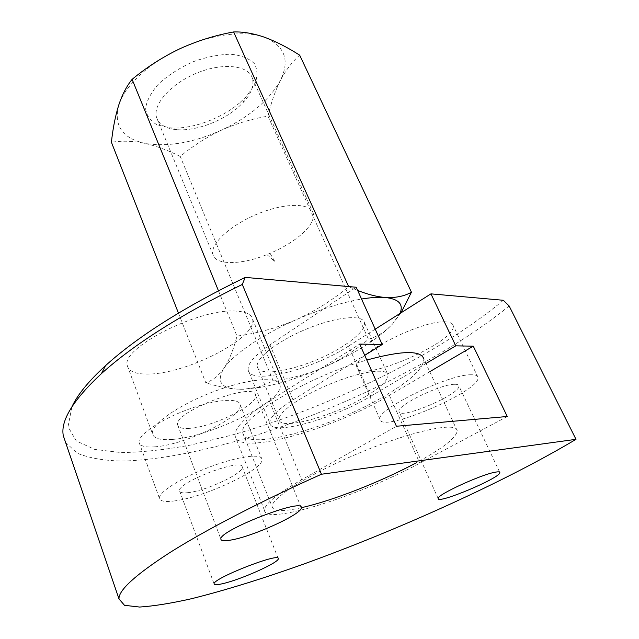 <?xml version="1.0" encoding="UTF-8"?>
<svg xmlns="http://www.w3.org/2000/svg" width="639" height="639" viewBox="0 0 639 639"><rect width="100%" height="100%" fill="white"/><g stroke="black" fill="none" stroke-linecap="round" stroke-linejoin="round"><path stroke-width="0.48" stroke-dasharray="3.19 2.4" d="M248.196 370.053C250.264 385.477 312.159 369.861 348.535 346.074L370.764 396.244C333.238 419.104 270.976 436.429 269.842 423.154L248.196 370.053C247.285 363.847 254.538 355.452 269.962 344.844L356.187 287.231M375.229 329.157L348.535 346.074M503.332 300.274C438.034 355.1 327.807 408.225 231.27 435.263L191.037 444.976C165.405 449.744 142.106 452.284 121.154 452.588L94.644 449.409L76.241 440.902L68.014 426.716L71.927 406.803M236.478 311.153C200.279 307.583 120.068 348.279 127.345 365.748C128.782 371.395 135.508 374.166 147.529 374.055C185.837 374.51 257.876 337.608 252.605 319.236C251.542 314.476 246.167 311.776 236.478 311.153M445.95 321.92C422.443 319.316 350.843 356.147 356.897 367.169C359.038 384.287 458.251 341.418 453.107 325.435C452.58 323.342 450.191 322.176 445.95 321.92M155.101 446.805C145.412 447.596 140.077 446.166 139.102 442.507C137.409 435.447 159.654 419.975 187.243 409.743C214.816 399.407 239.066 397.442 240.112 404.655C243.85 416.309 185.645 444.824 155.101 446.805M269.842 423.154C269.307 417.826 277.022 410.086 292.974 399.918L364.725 355.356M370.764 396.244L425.941 363.535M429.743 371.698L389.383 395.365C332.04 429.871 237.708 456.446 235.096 435.99C234.17 428.09 245.592 416.436 269.354 401.036L359.693 344.094M507.262 416.5L419.823 463.155C360.077 495.672 265.057 525.833 264.458 510.329C264.322 504.315 276.719 494.123 301.64 479.753L396.412 426.253M175.022 500.848C165.365 502.19 160.173 501.351 159.43 498.316C158.176 492.437 181.22 477.756 209.241 467.149C237.253 456.47 261.407 453.139 261.958 459.201C264.865 468.858 205.423 497.054 175.022 500.848M188.817 492.557C183.097 493.316 180.03 492.781 179.607 490.976C176.5 482.605 242.852 457.38 242.229 467.085C244.178 472.9 207.244 490.417 188.817 492.557M172.043 439.44C160.062 440.359 153.536 438.45 152.449 433.713C150.58 424.608 178.872 404.679 213.929 391.547C248.962 378.296 279.155 376.075 280.106 385.389C284.067 400.805 210.119 437.212 172.043 439.44M189.112 428.386C182.083 428.849 178.265 427.675 177.658 424.871C173.265 411.708 256.023 380.517 255.584 395.373C258.268 404.639 212.164 427.331 189.112 428.386M454.505 384.295C440.223 384.127 396.076 405.925 399.024 411.516C399.375 420.398 461.454 393.808 458.866 385.836C458.642 384.726 457.189 384.215 454.505 384.295M471.215 374.766C448.251 374.103 374.813 410.374 380.005 419.352C380.876 433.785 481.798 390.605 477.996 377.298C477.637 375.54 475.376 374.702 471.215 374.766M509.147 305.977C448.115 355.875 351.043 404.359 260.816 433.745C209.288 450.088 160.253 460.24 121.825 461.062C103.662 460.631 88.741 457.971 77.071 453.099L65.585 442.404M178.441 313.102L205.742 382.681C212.356 380.692 218.402 375.932 223.866 368.399C229.177 360.38 233.539 349.613 236.957 336.082C257.221 333.382 276.943 327.935 296.121 319.748C315.147 311.073 332.663 300.042 348.678 286.655L348.63 286.56M218.442 290.745L236.957 336.082M401.028 312.814L392.474 324.093C386.499 330.323 380.157 334.78 373.448 337.456L368.487 339.309C354.845 350.723 339.932 360.077 323.757 367.377C307.367 374.286 290.521 378.823 273.212 380.996L258.26 387.098L243.707 389.239C232.069 389.431 219.417 387.242 205.742 382.681M273.212 380.996L180.222 156.435C192.802 145.98 206.493 137.241 221.294 130.244C236.278 123.559 251.838 118.862 267.973 116.162L368.487 339.309M267.973 116.162C270.984 103.015 275.105 91.145 280.337 80.554C285.745 70.258 292.191 61.799 299.683 55.178M239.561 102.951C221.19 118.758 191.532 129.533 170.541 127.904L157.21 124.909C150.317 121.027 146.443 115.515 145.588 108.374C146.746 100.531 151.187 92.272 158.895 83.605C168.313 75.17 179.543 67.95 192.587 61.951C205.99 57.103 218.65 54.523 230.575 54.211C241.302 55.313 249.266 58.484 254.466 63.716C257.709 69.883 257.725 76.976 254.514 85.003L245.815 97.032L239.561 102.951M221.294 130.244C192.85 142.92 167.226 147.25 144.422 143.248C122.209 138.128 113.622 125.492 118.654 105.339C124.501 86.225 148.727 63.149 179.687 48.836C210.495 34.25 245.009 29.937 264.786 37.334C284.946 46.04 290.13 60.441 280.337 80.554C269.179 100.355 249.498 116.921 221.294 130.244M180.222 156.435C168.049 150.293 156.116 145.9 144.422 143.248C132.704 140.915 121.706 140.588 111.418 142.273M357.64 290.433L348.678 286.655M399.934 313.501L392.474 324.093C386.907 330.028 379.39 336.17 369.933 342.52C356.41 351.522 341.018 359.813 323.757 367.377C301.161 377.17 280.098 383.839 260.568 387.37L243.707 389.239C221.989 389.702 215.367 382.753 223.866 368.399C233.043 354.581 261.862 334.788 296.121 319.748C319.947 309.372 341.753 302.463 361.546 299.036M301.265 507.717C282.981 511.775 273.268 511.44 272.134 506.711C270.489 498.268 311.704 472.429 363.176 451.366C414.639 430.207 457.364 421.628 457.244 430.798C456.27 437.891 442.372 448.674 415.566 463.139M237.46 107.951C221.477 121.682 195.542 131.099 177.362 129.701C166.012 128.798 159.087 124.741 156.587 117.528C152.433 104.676 170.781 83.669 196.86 73.07C222.883 62.302 248.595 65.234 252.373 78.238C254.378 85.658 251.215 93.853 242.9 102.823L237.46 107.951M295.37 239.242C287.933 244.609 279.499 249.306 270.065 253.324L266.958 254.602C241.222 265.033 215.375 265.473 212.915 254.418C209.864 244.154 230.336 225.04 257.717 213.889C285.058 202.603 310.738 202.787 313.27 213.266C314.604 220.711 308.645 229.369 295.37 239.242M343.335 345.995C312.159 366.459 258.963 379.83 257.317 366.634C255.185 358.471 278.125 340.603 307.423 328.654C336.689 316.585 362.984 314.26 364.438 322.703C365.005 328.758 357.968 336.521 343.335 345.995M365.62 396.492C333.454 416.149 279.938 430.99 279.091 419.639C277.47 412.674 301.336 395.741 331.154 383.56C360.955 371.291 387.154 367.689 388.033 374.957C388.192 380.197 380.716 387.378 365.62 396.492M457.244 430.798L423.817 358.958C423.873 368.064 411.037 380.261 385.301 395.557C332.36 427.507 245.112 452.013 242.884 433.17C236.853 419.511 307 376.73 366.818 360.029M269.962 344.844L292.974 399.918M269.354 401.036L301.64 479.753M389.383 395.365L419.823 463.155M264.458 510.329L235.096 435.99M139.102 442.507L159.43 498.316M240.112 404.655L261.958 459.201M179.607 490.976L214.105 583.886M242.229 467.085L278.117 558.318M127.345 365.748L152.449 433.713M252.605 319.236L280.106 385.389M177.658 424.871L220.886 539.156M255.584 395.373L300.969 506.983M499.666 472.165L458.866 385.836M438.162 498.54L399.024 411.516M477.996 377.298L453.107 325.435M380.005 419.352L356.897 367.169M260.568 387.37L258.26 387.098M369.933 342.52L373.448 337.456M242.9 102.823L245.815 97.032M177.362 129.701L170.541 127.904M156.587 117.528L212.915 254.418M252.373 78.238L313.27 213.266M266.958 254.602L274.946 261.71L270.065 253.324M257.317 366.634L279.091 419.639M364.438 322.703L388.033 374.957M242.884 433.17L272.134 506.711"/><path stroke-width="0.96" d="M503.332 300.274L430.942 293.86L455.775 345.851L473.275 346.17L507.262 416.5L396.412 426.253L359.693 344.094L382.194 344.509L356.187 287.231L245.2 277.39L242.301 284.435L321.457 474.242L575.995 439.328L509.147 305.977L503.332 300.274M430.942 293.86L375.229 329.157M71.927 406.803C77.367 394.926 88.549 381.219 105.475 365.684C137.704 336.481 184.28 307.055 245.2 277.39M364.725 355.356L382.194 344.509M425.941 363.535L455.775 345.851M473.275 346.17L429.743 371.698M222.867 583.631C217.196 584.965 214.273 585.052 214.105 583.886C212.164 578.678 280.217 552 278.269 558.686C279.347 562.36 241.095 579.517 222.867 583.631M231.661 539.915C224.704 541.241 221.118 540.985 220.886 539.156C218.306 530.745 303.821 497.422 301.273 507.733C302.574 513.748 254.386 535.889 231.661 539.915M495.896 472.085C482.173 473.962 436.173 495.137 438.162 498.54C437.14 504.562 501.032 477.66 499.842 472.541C499.802 471.806 498.484 471.662 495.896 472.085M65.585 442.404L63.309 435.734C60.362 420.774 73.078 400.062 101.465 373.591C133.886 344.357 180.829 314.644 242.301 284.435M575.995 439.328C504.49 482.03 397.714 530.122 302.862 564.365C261.862 578.958 224.84 590.388 191.804 598.655C171.188 603.32 153.799 606.115 139.629 607.05L124.493 605.309L118.982 598.903C118.542 590.22 135.58 574.725 170.11 552.423C205.271 530.234 259.498 501.934 321.457 474.242M401.028 312.814L411.444 292.215L299.683 55.178C287.67 47.478 276.04 41.535 264.786 37.334C253.547 33.452 243.155 31.654 233.618 31.95C214.944 35.345 196.964 40.976 179.687 48.836C162.538 57.087 146.682 67.255 132.113 79.348L218.442 290.745M132.113 79.348C126.658 86.073 122.177 94.732 118.654 105.339C115.276 116.306 112.863 128.623 111.418 142.273L178.441 313.102M233.618 31.95L348.63 286.56M361.546 299.036C370.844 297.494 378.655 296.967 384.974 297.462C376.683 296.736 367.577 294.395 357.64 290.433M411.444 292.215C404.263 296.288 395.437 298.038 384.974 297.462C398.864 298.932 403.856 304.284 399.934 313.501M415.566 463.139C380.772 481.83 331.961 500.928 301.265 507.717M366.818 360.029C402.043 350.484 421.037 350.124 423.817 358.958M300.969 506.983L301.273 507.733M105.475 365.684L101.465 373.591M63.309 435.734L118.982 598.903"/></g></svg>

